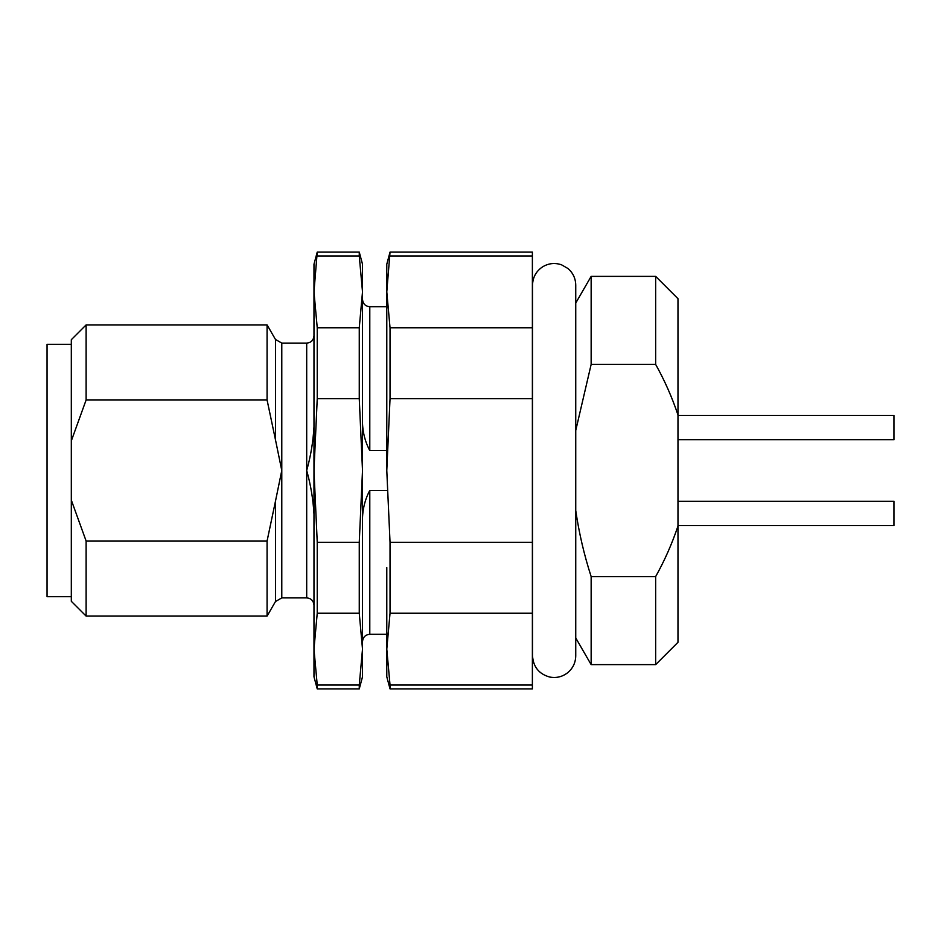 <?xml version="1.0" encoding="UTF-8"?>
<svg xmlns="http://www.w3.org/2000/svg" width="941" height="941" viewBox="0 0 941 941"><rect width="100%" height="100%" fill="white"/><g stroke="black" fill="none" stroke-linecap="round" stroke-linejoin="round"><path stroke-width="1.41" d="M386.786 276.325L386.786 291.875L390.033 327.762L390.033 398.713L532.383 398.713L532.383 252.106L390.033 252.106L386.786 291.875L386.786 264.233L390.033 252.106M532.383 398.713L532.383 542.287L390.033 542.287L390.033 613.238L532.383 613.238L532.383 542.287M532.383 613.238L532.383 685.024L390.033 685.024L390.033 688.894L532.383 688.894L532.383 685.024M390.033 688.894L386.786 676.767L386.786 567.588M390.033 398.713L386.786 470.5L386.786 291.875M532.383 255.976L390.033 255.976M390.033 327.762L532.383 327.762M386.786 470.5L390.033 542.287M390.033 613.238L386.786 649.125L390.033 685.024M386.786 306.695L369.789 306.695L369.789 450.598L386.786 450.598M369.789 450.598C364.426 440.47 361.991 429.355 362.508 417.263M362.508 523.737C362.014 511.622 364.438 500.518 369.789 490.402L369.789 634.305L386.786 634.305M386.786 490.402L369.789 490.402M532.535 470.5L532.535 285.099C532.759 277.419 536.029 271.384 542.357 267.009C548.403 263.268 554.802 262.539 561.542 264.809L567.976 268.526C573.01 272.902 575.598 278.43 575.739 285.099L575.739 655.901C575.586 662.782 572.857 668.416 567.564 672.815C562.224 676.873 556.249 678.285 549.662 677.026C538.993 674.003 533.288 666.957 532.535 655.901L532.535 470.5M575.739 649.831L575.739 291.169M86.113 616.096L267.079 616.096L267.079 540.993L86.113 540.993L86.113 616.096L71.316 601.299L71.316 339.701L86.113 324.904L86.113 400.007L267.079 400.007L267.079 324.904L86.113 324.904M267.079 400.007L275.478 439.823L275.478 339.466L267.079 324.904M275.478 501.177L281.782 470.5L281.782 597.9L275.478 601.534L275.478 501.177L267.079 540.993M86.113 540.993L71.316 500.118M71.316 440.882L86.113 400.007M313.976 426.826C313.165 441.6 310.742 456.15 306.695 470.5C310.73 484.827 313.153 499.389 313.976 514.174M275.478 339.466L281.782 343.1L281.782 470.5L275.478 439.823M575.739 303.061L591.148 276.372L591.148 364.414L655.654 364.414L655.654 276.372L677.979 298.697L677.979 642.303L655.654 664.628L655.654 576.586L591.148 576.586L591.148 664.628L655.654 664.628M575.739 430.507L591.148 364.414M591.148 576.586C584.138 554.884 578.997 532.865 575.739 510.516L575.739 637.939L591.148 664.628M677.979 526.031C672.074 543.663 664.64 560.518 655.654 576.586M655.654 364.414C664.664 380.529 672.109 397.384 677.979 414.969M317.235 252.106L313.976 291.875L313.976 264.233L317.235 252.106L359.262 252.106L359.262 255.976L317.235 255.976M317.235 685.024L317.235 688.894L313.976 676.767L313.976 649.125L317.235 685.024L359.262 685.024L362.508 649.125L362.508 676.767L359.262 688.894L359.262 685.024M317.235 542.287L359.262 542.287L362.508 470.5L362.508 649.125L359.262 613.238L317.235 613.238L313.976 649.125L313.976 291.875L317.235 327.762L359.262 327.762L362.508 291.875L362.508 470.5L359.262 398.713L317.235 398.713L313.976 470.5L317.235 542.287L317.235 613.238M359.262 613.238L359.262 542.287M359.262 252.106L362.508 264.233L362.508 291.875L359.262 255.976M317.235 327.762L317.235 398.713M359.262 398.713L359.262 327.762M71.316 344.312L47.05 344.312L47.05 596.688L71.316 596.688M677.979 415.475L893.95 415.475L893.95 439.741L677.979 439.741L893.95 439.741M677.979 501.259L893.95 501.259L893.95 525.525L677.979 525.525L893.95 525.525M281.782 597.9L306.695 597.9L306.695 343.1C311.083 342.712 313.506 340.289 313.976 335.819M275.478 601.534L267.079 616.096M306.695 597.9C311.083 598.288 313.506 600.711 313.976 605.181M591.148 276.372L655.654 276.372M369.789 634.305C365.414 634.693 362.991 637.116 362.508 641.574M369.789 306.695C365.414 306.307 362.991 303.884 362.508 299.426M317.235 688.894L359.262 688.894M281.782 343.1L306.695 343.1"/></g></svg>
